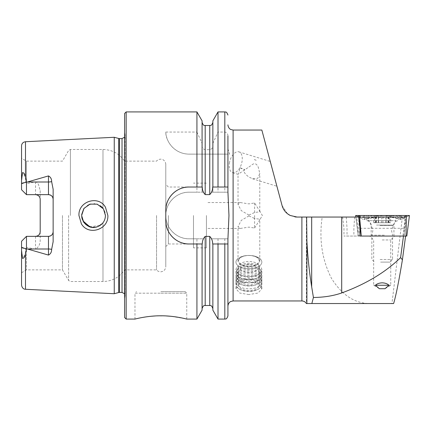 <?xml version="1.0" encoding="UTF-8"?>
<svg xmlns="http://www.w3.org/2000/svg" width="431" height="431" viewBox="0 0 431 431"><rect width="100%" height="100%" fill="white"/><g stroke="black" fill="none" stroke-linecap="round" stroke-linejoin="round"><path stroke-width="0.32" stroke-dasharray="2.15 1.62" d="M105.433 207.187C98.543 194.952 78.156 201.196 78.948 215.5L81.384 223.824C88.452 236.107 108.66 229.712 107.863 215.5L105.433 207.187M81.701 216.836L81.626 215.5L83.975 208.399L90.068 204.105L97.25 204.181L103.44 208.879L105.444 215.5C105.18 220.995 102.373 224.793 97.023 226.889C92.142 227.924 87.482 227.471 83.636 222.121L81.626 215.5L82.914 220.893M229.567 162.255A10.877 5.98 107 0 0 232.546 172.653A10.877 5.98 107 0 0 241.899 162.255A10.877 5.98 107 0 0 238.919 151.857A10.877 5.98 107 0 0 229.567 162.255M248.902 167.002L251.515 165.202C254.312 162.67 256.569 163.365 258.293 167.282L259.78 173.445L257.797 178.283L252.55 178.784L248.902 176.979C246.699 175.439 242.443 171.937 244.873 169.652L240.142 167.772L238.041 174.339L248.902 167.002M252.55 178.784L276.901 186.251L274.132 175.918M248.902 255.443L248.902 255.443A12.946 6.67 0 0 0 235.956 262.113A12.946 6.67 0 0 0 248.902 268.777A12.946 6.67 0 0 0 261.849 262.113A12.946 6.67 0 0 0 248.902 255.443L248.902 255.443A10.877 5.603 0 0 0 238.025 261.046A10.877 5.603 0 0 0 248.902 266.644A10.877 5.603 0 0 0 259.78 261.046A10.877 5.603 0 0 0 248.902 255.443L248.902 255.443M248.902 294.567L239.744 293.037L235.956 288.748L239.749 283.609L248.902 281.233L258.056 283.609L261.849 288.748L258.061 293.037L248.902 294.567M248.902 215.92L241.295 220.37L238.025 226.598L240.309 228.446L248.902 227.121L254.597 228.026L254.597 215.5L254.597 218.479L248.902 215.92M360.025 228.29L403.901 228.29L402.915 236.059L343.97 236.059L359.971 236.059L358.258 236.059L359.045 236.059L358.77 215.5L355.64 215.5M382.205 239.943L390.75 239.943L382.205 239.943M375.423 285.257L373.661 285.257L375.423 285.257M382.205 236.059L394.634 236.059L382.205 236.059M160.86 291.631L185.201 291.631L160.86 291.631M165.919 315.918L155.37 315.939M150.893 316.284L146.481 316.812M142.467 317.458L134.968 319.08L134.968 293.182L160.86 293.182L134.968 293.182L136.519 291.631M48.482 236.344L26.469 236.344L21.55 241.263L26.469 236.344L35.531 236.344L26.469 236.344L26.469 269.876L26.469 236.344L21.55 241.263L21.55 285.133M26.469 236.344L26.469 247.286L25.488 251.919C25.219 254.92 24.222 256.655 22.493 257.118L21.55 249.091M35.531 181.796L35.531 194.656A4.66 4.66 0 0 1 40.196 199.316L40.196 190.561L38.601 184.921C37.998 183.374 36.974 182.335 35.531 181.796L26.469 183.714L26.469 194.656L35.531 194.656L26.469 194.656L26.469 161.124L26.469 194.656L21.55 189.737L26.469 194.656L21.55 189.737L21.55 145.867M102.099 223.781L102.982 222.757C104.604 220.613 105.423 218.194 105.45 215.5C105.423 218.188 104.604 220.607 102.982 222.757L97.875 226.593L91.485 227.234M89.874 226.835L100.321 225.289M196.929 111.92L196.929 132.058L165.784 132.058C165.509 139.865 173.197 153.883 189.053 154.131L196.929 154.131L196.929 192.194L189.085 192.194C176.581 191.903 165.493 203.017 165.784 215.5L165.784 266.644L165.784 215.5C165.515 228.004 176.548 239.076 189.085 238.806L196.929 238.806L196.929 319.08M168.37 215.5L168.37 243.984L168.37 215.5M156.561 215.5L156.561 269.876L156.561 215.5M124.607 113.477L124.607 317.523M62.479 215.5L62.479 269.876L62.479 215.5M114.253 137.279L114.253 293.721M193.487 215.5L193.487 247.868L193.487 215.5M206.438 215.5L206.438 247.868L206.438 215.5M196.929 238.806L203.373 238.806L205.194 236.398L209.752 236.398L211.573 238.806L227.929 238.806L227.929 306.129M211.573 238.806L227.929 238.806L227.929 243.984L227.929 239.027M227.929 238.806L228.963 215.5L228.398 202.554M53.142 189.317L53.142 241.683M40.196 190.561L40.196 240.439C40.105 244.312 38.553 247.232 35.531 249.204L26.469 247.286M26.469 183.714L25.488 179.08C25.219 176.08 24.222 174.345 22.493 173.882L21.55 181.909M282.068 205.539L287.488 213.744M254.597 228.026L259.494 220.3L259.78 219.212L254.597 218.479M240.142 167.772A10.877 5.603 0 0 0 244.873 169.652M248.902 215.08L241.295 210.63L238.025 204.402L240.309 202.554L248.902 203.879L254.597 202.974L259.494 210.7L259.78 211.788L254.597 212.521L248.902 215.08M254.597 202.974L254.597 212.521M290.305 215.5L295.041 216.922M297.078 217.052L322.194 217.052C318.935 239.286 322.016 259.699 331.444 278.302C342.117 295.418 355.257 303.828 370.865 303.543L306.382 303.543L306.382 217.052M358.673 217.052L322.194 217.052M393.627 303.543L391.946 303.543L402.392 217.052M391.946 303.543L370.865 303.543M357.989 236.059L357.989 228.29L356.647 217.052M26.469 194.656L48.482 194.656M218.011 111.92L218.011 132.058L224.82 132.058C226.862 132.479 227.902 133.777 227.929 135.954L227.929 148.808L229.631 154.131L227.929 154.131L227.929 192.194L211.573 192.194L209.752 194.602L205.194 194.602L203.373 192.194L196.929 192.194M227.929 191.973L227.929 148.808M212.86 120.847L212.86 143.442L218.011 132.058M212.86 187.016L212.86 143.442M202.085 187.016L202.085 145.506C202.074 147.768 203.109 149.164 205.194 149.692L209.752 149.692C211.831 149.164 212.871 147.768 212.86 145.506M202.085 120.847L202.085 145.506M196.929 132.058L202.085 143.442M212.677 187.016L227.929 187.016L227.929 192.194L211.573 192.194M196.929 154.131L227.929 154.131M218.011 154.131L218.011 192.194M218.011 238.806L218.011 319.08M212.86 154.131L212.86 192.194L212.86 154.131M212.86 243.984L212.86 310.153M202.085 310.153L202.085 243.984M202.085 154.131L202.085 192.194L202.085 154.131M184.851 318.617L170.768 316.279M124.607 215.5L124.607 131.563L124.607 215.5M102.982 208.243L102.982 149.471L102.982 208.243C104.604 210.387 105.423 212.806 105.45 215.5C105.423 212.812 104.604 210.393 102.982 208.243L96.943 204.089L89.594 204.262M81.626 215.5L83.35 209.326L88.016 204.946L94.292 203.61L100.337 205.722M165.784 215.5L165.784 164.356L165.784 215.5M203.373 192.194L189.085 192.194A23.306 23.306 0 0 0 165.784 215.5A23.306 23.306 0 0 0 189.085 238.806L203.373 238.806M202.241 187.016L168.37 187.016L165.784 184.425M165.784 210.323L165.784 220.677M165.784 246.575L168.37 243.984L202.268 243.984M212.704 243.984L227.929 243.984M165.784 132.058A23.306 23.306 0 0 0 189.053 154.131L229.631 154.131M40.196 231.684A4.66 4.66 0 0 1 35.531 236.344A4.66 4.66 0 0 0 40.196 231.684L40.196 240.439M403.901 228.29L405.242 217.052M402.915 236.059L361.022 236.059M388.988 285.257L390.75 285.257L388.988 285.257M254.285 159.583L256.197 160.294L254.285 159.583A10.877 5.603 0 0 1 256.197 160.294M381.489 222.752L390.734 222.752L373.65 222.752L381.489 222.752L381.489 215.699L373.532 215.5L386.101 215.699L386.09 222.752L386.101 215.699C386.138 215.996 387.119 215.996 389.048 215.699L379.679 215.5M385.12 215.5L389.732 215.705C388.072 215.996 387.609 215.996 388.342 215.705L381.489 215.699M376.662 215.5L380.929 215.926L384.7 215.5M386.111 222.752L386.101 215.699M384.317 235.181L371.845 235.181L384.317 235.181M380.094 259.521L392.566 259.521L380.094 259.521M380.621 262.107L389.974 262.107L380.621 262.107M384.98 216.928L368.613 216.928L384.98 216.928M391.332 215.5L372.885 215.5L391.332 215.5M379.431 220.677L395.798 220.677L379.431 220.677M373.65 222.752L373.65 215.5L374.658 215.699C376.317 215.996 376.78 215.996 376.042 215.699L376.408 215.883L376.408 222.752M373.532 215.5L374.658 215.699L374.658 222.752M379.258 215.5L378.283 215.699L378.294 222.752L378.283 215.699C378.246 215.996 377.265 215.996 375.342 215.699L373.779 215.5M390.696 215.5L390.734 222.752M390.879 215.5L389.732 215.705L389.732 222.752M387.975 222.752L387.975 215.888L388.342 215.705L387.97 215.5M390.912 215.5L366.749 215.5L390.912 215.5M390.912 220.672L366.749 220.672L390.912 220.672M388.579 236.059L371.15 236.059L388.579 236.059M366.592 215.5L399.92 215.5L365.17 215.5L366.592 215.5L364.265 216.847L364.815 217.17L367.783 216.847L369.022 215.5M406.826 236.059L404.062 236.059L406.557 215.5L358.77 215.5M409.445 215.5L406.557 215.5M355.844 217.052L358.258 236.059L355.839 217.052M405.593 215.5L403.82 236.059L359.045 236.059M358.527 215.5L359.492 215.5M376.247 216.847A3.626 1.923 -90 0 1 375.288 217.332L363.877 219.481L376.247 216.847L399.219 216.847L403.378 217.294L405.857 216.847L402.101 219.406L388.837 216.847L365.865 216.847L361.706 217.294L359.228 216.847L362.988 219.406L355.742 215.5L357.708 216.637L358.754 215.5M365.865 216.847A3.626 1.923 -90 0 0 366.824 217.332L366.824 217.332A3.626 1.923 -90 0 0 367.783 216.847L390.761 216.847L400.291 218.829L401.207 219.481L402.101 219.406L409.342 215.5L407.376 216.637L406.331 215.5M400.291 218.829L402.236 216.847L400.819 216.847L402.629 217.332L403.734 217.149L403.174 217.407L405.533 215.5M364.815 217.17L363.742 217.628L361.916 217.407L358.63 215.5M398.492 215.5L400.819 216.847L400.27 217.17L397.301 216.847L374.323 216.847L364.793 218.829L362.848 216.847L365.176 215.5L362.832 216.847L364.265 216.847A3.626 3.62 90 0 1 362.455 217.332L361.35 217.149L361.916 217.407M402.252 216.847L399.909 215.5L402.252 216.847L404.046 217.332A3.626 3.62 90 0 0 405.857 216.847M363.877 219.481L364.793 218.829M403.174 217.407L401.342 217.628L400.27 217.17M237.292 283.226A12.224 6.293 0 0 0 239.135 288.975A12.224 6.293 0 0 0 258.67 288.975A12.224 6.293 0 0 0 260.513 287.165A12.224 6.293 0 0 0 252.722 279.218A12.224 6.293 0 0 0 237.292 283.226M236.603 282.488A12.946 6.67 0 0 0 235.956 284.573A12.946 6.67 0 0 0 238.553 288.581A12.946 6.67 0 0 0 259.252 288.581A12.946 6.67 0 0 0 261.202 286.658A12.946 6.67 0 0 0 261.849 284.573A12.946 6.67 0 0 0 250.955 277.99A12.946 6.67 0 0 0 236.603 282.488M236.603 280.048A12.946 6.67 0 0 0 236.317 280.559A12.946 6.67 0 0 0 235.956 282.133A12.946 6.67 0 0 0 246.85 288.716A12.946 6.67 0 0 0 261.202 284.218A12.946 6.67 0 0 0 261.849 282.133A12.946 6.67 0 0 0 261.488 280.559A12.946 6.67 0 0 0 249.42 275.468A12.946 6.67 0 0 0 236.603 280.048M237.589 277.947A11.912 6.136 0 0 0 237.325 278.421A11.912 6.136 0 0 0 240.045 283.97A11.912 6.136 0 0 0 257.76 283.97A11.912 6.136 0 0 0 260.216 281.788A11.912 6.136 0 0 0 260.48 278.421A11.912 6.136 0 0 0 249.382 273.739A11.912 6.136 0 0 0 237.589 277.947M236.603 276.982A12.946 6.67 0 0 0 236.317 277.499A12.946 6.67 0 0 0 239.275 283.528A12.946 6.67 0 0 0 258.53 283.528A12.946 6.67 0 0 0 261.202 281.152A12.946 6.67 0 0 0 261.488 277.499A12.946 6.67 0 0 0 249.42 272.408A12.946 6.67 0 0 0 236.603 276.982M237.589 274.886A11.912 6.136 0 0 0 237.325 275.361A11.912 6.136 0 0 0 240.045 280.904A11.912 6.136 0 0 0 257.76 280.904A11.912 6.136 0 0 0 260.216 278.722A11.912 6.136 0 0 0 260.48 275.361A11.912 6.136 0 0 0 249.382 270.673A11.912 6.136 0 0 0 237.589 274.886M236.603 273.922A12.946 6.67 0 0 0 236.317 274.434A12.946 6.67 0 0 0 239.275 280.462A12.946 6.67 0 0 0 258.53 280.462A12.946 6.67 0 0 0 261.202 278.092A12.946 6.67 0 0 0 261.488 274.434A12.946 6.67 0 0 0 249.42 269.343A12.946 6.67 0 0 0 236.603 273.922M237.589 271.821A11.912 6.136 0 0 0 237.325 272.295A11.912 6.136 0 0 0 240.045 277.844A11.912 6.136 0 0 0 257.76 277.844A11.912 6.136 0 0 0 260.216 275.657A11.912 6.136 0 0 0 260.48 272.295A11.912 6.136 0 0 0 249.382 267.613A11.912 6.136 0 0 0 237.589 271.821M236.603 270.857A12.946 6.67 0 0 0 236.317 271.374A12.946 6.67 0 0 0 239.275 277.402A12.946 6.67 0 0 0 258.53 277.402A12.946 6.67 0 0 0 261.202 275.026A12.946 6.67 0 0 0 261.488 271.374A12.946 6.67 0 0 0 249.42 266.277A12.946 6.67 0 0 0 236.603 270.857M237.589 268.761A11.912 6.136 0 0 0 237.325 269.235A11.912 6.136 0 0 0 240.045 274.779A11.912 6.136 0 0 0 257.76 274.779A11.912 6.136 0 0 0 260.216 272.597A11.912 6.136 0 0 0 260.48 269.235A11.912 6.136 0 0 0 249.382 264.548A11.912 6.136 0 0 0 237.589 268.761M236.603 267.796A12.946 6.67 0 0 0 235.956 269.881A12.946 6.67 0 0 0 239.275 274.337A12.946 6.67 0 0 0 258.53 274.337A12.946 6.67 0 0 0 261.202 271.966A12.946 6.67 0 0 0 261.849 269.881A12.946 6.67 0 0 0 250.955 263.298A12.946 6.67 0 0 0 236.603 267.796M236.603 260.028A12.946 6.67 0 0 0 235.956 262.113A12.946 6.67 0 0 0 246.85 268.696A12.946 6.67 0 0 0 261.202 264.198A12.946 6.67 0 0 0 261.849 262.113A12.946 6.67 0 0 0 250.955 255.529A12.946 6.67 0 0 0 236.603 260.028M239.162 259.128A10.258 5.28 0 0 0 245.697 265.798A10.258 5.28 0 0 0 258.643 262.431A10.258 5.28 0 0 0 252.108 255.761A10.258 5.28 0 0 0 239.162 259.128M258.74 268.459A10.36 5.334 0 0 0 259.263 266.794A10.36 5.334 0 0 0 250.54 261.525A10.36 5.334 0 0 0 239.065 265.124A10.36 5.334 0 0 0 238.542 266.794A10.36 5.334 0 0 0 247.265 272.058A10.36 5.334 0 0 0 258.74 268.459M258.74 286.863A10.36 5.334 0 0 0 259.263 285.193A10.36 5.334 0 0 0 250.54 279.929A10.36 5.334 0 0 0 239.065 283.528A10.36 5.334 0 0 0 238.542 285.193A10.36 5.334 0 0 0 247.265 290.462A10.36 5.334 0 0 0 258.74 286.863M354.605 217.052L353.873 228.29L353.873 236.059M21.55 247.728L25.957 249.237M102.982 222.757L102.982 281.529L102.982 222.757M70.398 215.5L70.398 149.471L70.398 215.5M68.604 215.5L68.604 280.495L68.604 215.5M118.687 138.47L118.687 292.53M119.495 138.572L119.495 292.428M122.021 138.572L122.021 292.428M125.098 215.5L125.098 295.968L125.098 215.5M126.164 111.92L126.164 319.08M233.106 130.049L233.106 300.951M25.488 141.729L25.488 179.08M301.894 217.052L301.894 300.951M25.488 251.919L25.488 289.271M224.82 111.92L224.82 132.058M209.752 125.518L209.752 149.692M205.194 125.518L205.194 149.692M224.82 154.131L224.82 192.194M224.82 238.806L224.82 319.08M209.752 236.398L209.752 305.482M209.752 154.131L209.752 194.602M205.194 154.131L205.194 194.602M205.194 236.398L205.194 305.482M21.55 183.272L25.957 181.763M35.531 236.344L35.531 249.204M160.86 293.182L186.758 293.182L160.86 293.182M346.282 217.052L347.014 228.29L347.014 236.059M380.013 225.591L392.964 225.591L380.013 225.591M378.563 222.752L378.563 215.699M389.048 222.752L389.048 215.699M382.895 222.752L382.895 215.699M376.042 222.752L376.042 215.699M375.342 222.752L375.342 215.699M385.82 222.752L385.82 215.699M388.342 222.752L388.342 215.705M376.505 225.074L393.934 225.074L376.505 225.074M360.596 216.637L359.551 215.5M404.488 216.637L406.455 215.5M399.219 216.847L398.26 217.332L375.288 217.332A3.626 1.923 -90 0 1 374.323 216.847L373.09 215.5M401.342 217.628L398.26 217.332L396.067 215.5M363.742 217.628L389.796 217.332L391.994 215.5M360.645 216.847A3.626 3.62 90 0 0 362.455 217.332L361.038 217.332L362.848 216.847M359.228 216.847L361.038 217.332L362.832 216.847M401.207 219.481C392.038 216.858 391.779 217.542 389.796 217.332L388.837 216.847M402.236 216.847A3.626 3.62 90 0 0 404.046 217.332L402.629 217.332L404.44 216.847M232.546 172.653L238.041 174.339M235.956 288.748L235.956 269.881M238.025 261.046L238.025 226.598M379.296 288.646L373.661 285.257L373.661 239.943L369.776 236.059M21.55 272.721L26.469 269.876L62.479 269.876L68.604 280.495L70.398 281.529L102.982 281.529C112.146 281.271 119.355 277.392 124.607 269.876L156.561 269.876C157.741 271.271 159.249 271.913 161.075 271.799L162.789 271.336C162.907 271.438 165.628 269.973 165.784 266.644M124.607 293.813L125.13 295.531L125.13 215.5L125.13 295.531L124.607 299.437M206.438 247.868L193.487 247.868M259.494 210.7L262.377 215.5L259.494 220.3M240.309 228.446L206.438 228.446M238.025 204.402L238.025 174.318M259.78 211.788L259.78 173.445M240.309 202.554L206.438 202.554M165.784 164.356C165.628 161.027 162.907 159.562 162.789 159.664L161.075 159.201C159.249 159.087 157.741 159.729 156.561 161.124L124.607 161.124C119.355 153.608 112.146 149.729 102.982 149.471L70.398 149.471L68.604 150.505L62.479 161.124L26.469 161.124L21.55 158.279M206.438 183.132L193.487 183.132M124.607 137.187L125.13 135.469L125.13 215.5L125.13 135.469L124.607 131.563M186.758 319.08L186.758 293.182L185.201 291.631M385.12 288.646L390.75 285.257L390.75 239.943L394.634 236.059M342.591 217.052L343.97 228.29L343.97 236.059M259.78 261.046L259.78 219.212M261.849 288.748L261.849 269.881M238.919 151.857L270.259 161.463M391.526 215.5A36.252 36.252 0 0 1 395.798 216.928L395.798 220.677L392.964 225.591L391.58 230.768L392.566 235.181L392.566 259.521L389.974 262.107M372.885 215.5A36.252 36.252 0 0 0 368.613 216.928L368.613 220.677L371.447 225.591L372.837 230.768L371.845 235.181L371.845 259.521L374.437 262.107M375.832 222.752L375.832 215.581M378.278 222.752L378.278 215.678M388.552 222.752L388.552 215.586M371.15 236.059L371.15 225.074C370.886 222.401 369.421 220.931 366.749 220.672L366.749 215.5M393.934 236.059L393.934 225.074C394.198 222.401 395.663 220.931 398.341 220.672L398.341 215.5M258.67 288.975L259.252 288.581M239.135 288.975L238.553 288.581M235.956 284.573L235.956 282.133M237.325 278.421L236.317 280.559M257.76 283.97L258.53 283.528M240.045 283.97L239.275 283.528M237.325 275.361L236.317 277.499M257.76 280.904L258.53 280.462M240.045 280.904L239.275 280.462M237.325 272.295L236.317 274.434M257.76 277.844L258.53 277.402M240.045 277.844L239.275 277.402M237.325 269.235L236.317 271.374M257.76 274.779L258.53 274.337M240.045 274.779L239.275 274.337M259.263 285.193L259.263 266.794M238.542 285.193L238.542 266.794M260.48 269.235L261.488 271.374M260.48 272.295L261.488 274.434M260.48 275.361L261.488 277.499M260.48 278.421L261.488 280.559M261.849 284.573L261.849 282.133M257.63 280.118A10.36 10.36 0 0 0 250.632 264.327A10.36 10.36 0 0 0 243.326 283.269A10.36 10.36 0 0 0 257.63 280.118"/><path stroke-width="0.65" d="M105.444 207.209L107.869 215.5C108.66 229.685 88.447 236.123 81.384 223.818L78.948 215.5C78.151 201.229 98.51 194.92 105.444 207.209M105.444 215.5L103.451 208.9L97.25 204.181L90.068 204.105L83.975 208.394L81.626 215.5L83.636 222.121C87.703 226.943 92.051 228.565 96.679 226.992C99.593 226.076 101.845 224.459 103.429 222.137C104.652 220.381 105.326 218.172 105.444 215.5M273.028 171.797L270.259 161.463M375.423 285.257C376.99 283.77 379.253 282.962 382.205 282.828C385.158 282.962 387.421 283.77 388.988 285.257L375.423 285.257L379.296 288.646M155.37 315.939L150.893 316.284M146.481 316.812L142.467 317.458M160.86 315.788C146.976 315.707 134.655 319.188 134.968 319.08C134.666 319.182 146.987 315.707 160.86 315.788C174.776 315.707 187.065 319.188 186.758 319.08C187.054 319.188 174.77 315.707 160.86 315.788M51.634 181.58A4.66 1.595 0 0 1 48.482 182.001L48.482 194.656C51.364 194.984 52.916 196.536 53.142 199.316A4.66 4.66 0 0 0 48.482 194.656L26.469 194.656L26.469 182.291L48.482 175.918C50.605 177.039 51.655 178.924 51.634 181.58L53.142 189.317L53.142 241.683L51.634 249.42A4.66 1.595 0 0 0 48.482 248.999L48.482 255.082C50.605 253.961 51.655 252.076 51.634 249.42M82.914 220.893L89.874 226.835M100.321 225.289L102.099 223.781M91.485 227.234L85.747 224.513L82.224 219.223M82.181 219.093L81.701 216.836M114.253 215.5L114.253 137.279L118.687 138.47L118.687 292.53L114.253 293.721L114.253 215.5M124.607 215.5L124.607 113.477L126.164 111.92L126.164 319.08L124.607 317.523L124.607 215.5M227.929 154.131L227.929 187.016L212.677 187.016C212.666 190.082 211.691 192.609 209.752 194.602L205.194 194.602C203.249 192.592 202.274 190.066 202.268 187.016L189.085 187.016C176.543 186.758 165.509 197.818 165.784 210.323L165.784 220.677C165.52 233.198 176.538 244.237 189.085 243.984L202.268 243.984C202.279 240.924 203.254 238.391 205.194 236.398L209.752 236.398C211.691 238.386 212.661 240.918 212.677 243.984L227.929 243.984L227.929 315.971L227.929 239.027L228.963 215.5L227.929 191.973L227.929 135.954M196.929 187.016L196.929 111.92L126.164 111.92M301.894 300.951L301.894 217.052L306.63 217.052L306.899 240.999C307.659 256.278 309.253 271.541 311.678 286.798L313.418 297.476L311.85 303.543L306.382 303.543C305.347 301.878 303.855 301.016 301.894 300.951L233.106 300.951L230.827 301.479C230.897 301.371 228.258 302.465 227.929 306.129L227.929 243.984M53.142 231.684A4.66 4.66 0 0 1 48.482 236.344C51.364 236.016 52.916 234.464 53.142 231.684A4.66 4.66 0 0 1 48.482 236.344L26.469 236.344L26.469 248.709L48.482 255.082M35.531 194.656C38.418 194.979 39.97 196.536 40.196 199.316L40.196 231.684C39.97 234.464 38.418 236.021 35.531 236.344M26.469 194.656L21.55 189.737L21.55 179.824L22.59 172.556C24.195 173.02 25.16 174.544 25.488 177.136L26.469 182.291M287.488 213.744L290.047 215.371M295.041 216.922L297.078 217.052L290.305 215.5C286.114 213.372 283.372 210.048 282.068 205.539L261.843 130.049L282.068 205.539M301.894 217.052L297.078 217.052M306.63 217.052L358.673 217.052L360.025 228.29L359.971 236.059L361.022 236.059L359.971 236.059M25.488 253.864L25.488 289.271L24.675 289.153C25.084 289.282 22.17 289.045 21.55 285.133L21.55 251.176L22.59 258.444C24.195 257.98 25.16 256.456 25.488 253.864L26.469 248.709M26.469 236.344L21.55 241.263L21.55 251.176M21.55 179.824L21.55 145.867C21.62 144.164 22.407 142.92 23.91 142.128L25.488 141.729L114.253 137.279M218.011 187.016L218.011 111.92L224.82 111.92C225.413 112.426 226.297 110.686 227.929 115.029M212.86 187.016L212.86 120.847L218.011 111.92M202.085 187.016L202.085 120.847L196.929 111.92M228.398 202.554L227.929 192.194M224.82 243.984L224.82 319.08L218.011 319.08L218.011 243.984M218.011 319.08L212.86 310.153L212.86 243.984M196.929 243.984L196.929 319.08L202.085 310.153L202.085 243.984M196.929 319.08L186.758 319.08L184.851 318.617M170.768 316.279L165.919 315.918M89.594 204.262L83.873 208.534M83.84 208.582L81.664 214.573M100.337 205.722L102.578 207.742M193.487 187.016L189.085 187.016A23.306 23.306 0 0 0 165.784 210.323M165.784 220.677A23.306 23.306 0 0 0 189.085 243.984L193.487 243.984M388.988 285.257L384.996 288.716L379.415 288.716M405.593 236.059L402.419 259.785L400.598 257.619C385.519 272.3 365.892 284.077 341.702 292.956C333.33 295.865 323.902 297.368 313.418 297.476M311.85 303.543L393.627 303.543C395.965 295.666 398.896 281.082 402.419 259.785M400.598 257.619L403.481 236.059M409.445 215.5L406.826 236.059L406.04 236.059L406.314 215.5L409.445 215.5L406.826 236.059M355.64 215.5L355.844 217.052L355.634 215.5L406.314 215.5M361.264 236.059L358.527 215.5L359.492 215.5L361.264 236.059L406.04 236.059M119.495 138.572L122.021 138.572L122.021 292.428L119.495 292.428L119.495 138.572L118.687 138.47M233.106 300.951L233.106 130.049L230.827 129.521C230.897 129.629 228.258 128.535 227.929 124.871M25.488 177.136L25.488 141.729M306.899 240.999L306.899 303.543M224.82 187.016L224.82 111.92M209.752 194.602L209.752 125.518C210.36 125.006 211.228 126.757 212.86 122.409M205.194 194.602L205.194 125.518C204.623 125.022 203.718 126.752 202.085 122.409M212.86 308.591C211.228 304.248 210.339 305.983 209.752 305.482L209.752 236.398M209.752 305.482L205.194 305.482L205.194 236.398M27.298 182.001L48.482 182.001L48.482 175.918M26.426 182.011L21.55 183.681M48.482 236.344L48.482 248.999L27.298 248.999M26.426 248.989L21.55 247.319M311.678 286.798L311.678 217.052M341.702 292.956L341.702 217.052M119.495 292.428L118.687 292.53M122.021 292.428L124.607 293.813M261.843 130.049L233.106 130.049M25.488 289.271L114.253 293.721M209.752 125.518L205.194 125.518M224.82 319.08C225.413 318.574 226.297 320.314 227.929 315.971M205.194 305.482C204.601 305.983 203.712 304.248 202.085 308.591M134.968 319.08L126.164 319.08M122.021 138.572L124.607 137.187"/></g></svg>
